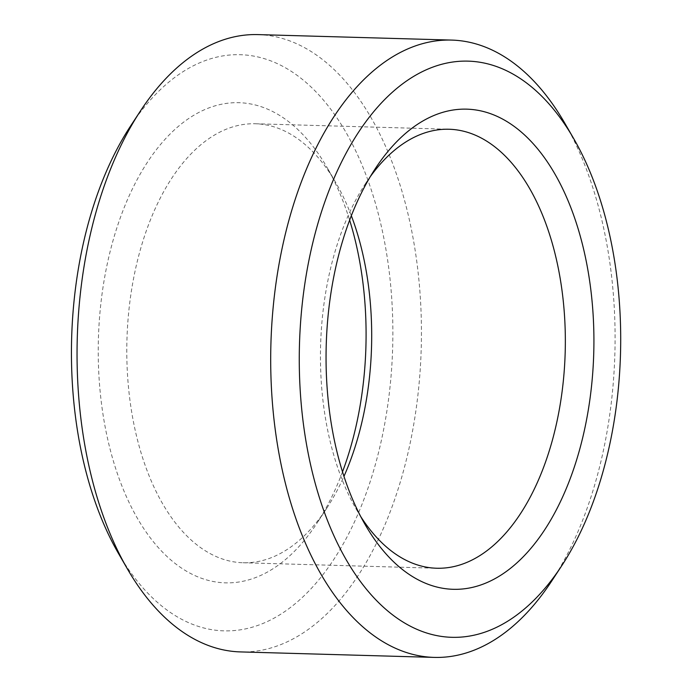 <?xml version="1.0" encoding="UTF-8"?>
<svg xmlns="http://www.w3.org/2000/svg" width="692" height="692" viewBox="0 0 692 692"><rect width="100%" height="100%" fill="white"/><g stroke="black" fill="none" stroke-linecap="round" stroke-linejoin="round"><path stroke-width="0.52" stroke-dasharray="3.46 2.59" d="M551.818 580.865A308.779 172.048 91.6 0 0 564.776 123.159M257.986 34.6A308.779 172.048 -88.4 0 1 421.229 348.128A308.779 172.048 -88.4 0 1 240.505 651.916M360.714 516.543A219.58 122.346 -88.4 0 1 356.224 509.156A219.58 122.346 -88.4 0 1 351.38 208.716A219.58 122.346 -88.4 0 1 365.445 183.674A219.58 122.346 -88.4 0 1 370.341 176.564M351.337 215.714A219.58 122.346 91.6 0 0 335.914 182.844A219.58 122.346 91.6 0 0 255.46 123.764A219.58 122.346 91.6 0 0 157.724 203.232A219.58 122.346 91.6 0 0 136.298 435.095A219.58 122.346 91.6 0 0 243.03 562.752A219.58 122.346 91.6 0 0 326.693 508.326A219.58 122.346 91.6 0 0 343.959 476.373M342.505 471.84A240.167 133.815 -88.4 0 1 316.875 523.316A240.167 133.815 -88.4 0 1 135.485 514.917A240.167 133.815 -88.4 0 1 132.06 189.625A240.167 133.815 -88.4 0 1 326.953 167.317A240.167 133.815 -88.4 0 1 349.633 220.16M118.401 553.323A288.192 160.579 91.6 0 0 341.857 546.334A288.192 160.579 91.6 0 0 353.197 145.752A288.192 160.579 91.6 0 0 130.503 126.126M356.224 509.156L365.186 524.683M365.445 183.674L375.272 168.684M243.03 562.752L436.678 568.236M255.46 123.764L449.108 129.248M335.914 182.844L326.953 167.317M326.693 508.326L316.875 523.316"/><path stroke-width="1.04" d="M573.737 138.677L564.776 123.159A308.779 172.048 91.6 0 0 451.634 40.084A308.779 172.048 91.6 0 0 314.203 151.833A308.779 172.048 91.6 0 0 284.066 477.887A308.779 172.048 91.6 0 0 434.152 657.4A308.779 172.048 91.6 0 0 551.818 580.865L561.644 565.874A288.192 160.579 -88.4 0 1 343.976 555.797A288.192 160.579 -88.4 0 1 339.867 165.449A288.192 160.579 -88.4 0 1 573.737 138.677A288.192 160.579 -88.4 0 1 561.644 565.874M359.883 196.078A240.167 133.815 91.6 0 0 365.186 524.683A240.167 133.815 91.6 0 0 551.403 518.862A240.167 133.815 91.6 0 0 560.857 185.041A240.167 133.815 91.6 0 0 375.272 168.684A240.167 133.815 91.6 0 0 359.883 196.078M434.152 657.4L240.505 651.916A308.779 172.048 -88.4 0 1 127.363 568.841A308.779 172.048 -88.4 0 1 120.546 146.349A308.779 172.048 -88.4 0 1 140.329 111.135A308.779 172.048 -88.4 0 1 257.986 34.6L451.634 40.084M370.341 176.564A219.58 122.346 -88.4 0 1 449.108 129.248A219.58 122.346 -88.4 0 1 565.191 352.202A219.58 122.346 -88.4 0 1 436.678 568.236A219.58 122.346 -88.4 0 1 360.714 516.543M343.959 476.373A219.58 122.346 91.6 0 0 351.337 215.714M349.633 220.16A240.167 133.815 -88.4 0 1 342.505 471.84M140.329 111.135L130.503 126.126A288.192 160.579 91.6 0 0 112.043 158.996A288.192 160.579 91.6 0 0 118.401 553.323L127.363 568.841"/></g></svg>
